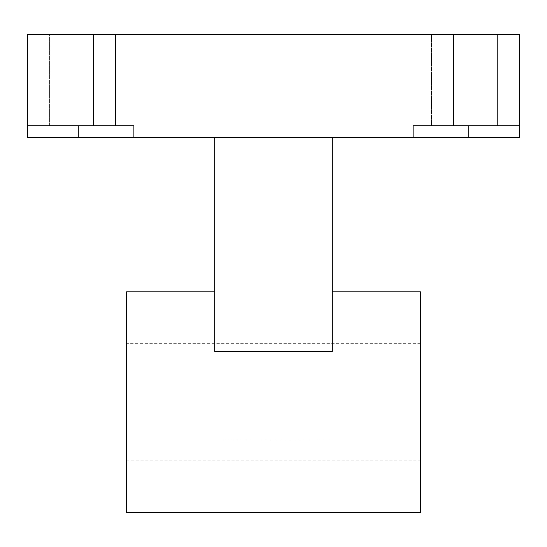 <?xml version="1.0" encoding="UTF-8"?>
<svg xmlns="http://www.w3.org/2000/svg" width="547" height="547" viewBox="0 0 547 547"><rect width="100%" height="100%" fill="white"/><g stroke="black" fill="none" stroke-linecap="round" stroke-linejoin="round"><path stroke-width="0.41" stroke-dasharray="2.73 2.05" d="M214.718 351.324L214.718 137.564L133.892 137.564L133.892 125.81L133.892 137.564L78.782 137.564L78.782 125.81L133.892 125.81L27.35 125.81L27.35 137.564L78.782 137.564M133.892 137.564L133.892 125.81L27.35 125.81L27.35 34.7L519.65 34.7L519.65 125.81L413.108 125.81L413.108 137.564L413.108 125.81L468.218 125.81L468.218 137.564L413.108 137.564L413.108 125.81L453.518 125.81L453.518 34.7M49.394 125.81L115.526 125.81L49.394 125.81L115.526 125.81L49.394 125.81L49.394 34.7L115.526 34.7L49.394 34.7L115.526 34.7L49.394 34.7L49.394 125.81M468.218 137.564L519.65 137.564L519.65 125.81L453.518 125.81M431.474 34.7L497.606 34.7L431.474 34.7L497.606 34.7L431.474 34.7L431.474 125.81L497.606 125.81L431.474 125.81L497.606 125.81L431.474 125.81L431.474 34.7M214.718 137.564L413.108 137.564M519.65 125.81L468.218 125.81M332.282 137.564L332.282 351.324M214.718 440.882L332.282 440.882M420.458 460.868L420.458 343.304L420.458 460.868L126.542 460.868L126.542 343.304L126.542 460.868M420.458 291.872L420.458 512.3M126.542 512.3L126.542 291.872M27.35 125.81L78.782 125.81M93.482 34.7L93.482 125.81M420.458 343.304L126.542 343.304M115.526 34.7L115.526 125.81L115.526 34.7M497.606 34.7L497.606 125.81L497.606 34.7"/><path stroke-width="0.82" d="M78.782 125.81L78.782 137.564L133.892 137.564L133.892 125.81L93.482 125.81L93.482 34.7L27.35 34.7L27.35 125.81L93.482 125.81M453.518 125.81L519.65 125.81L519.65 34.7L453.518 34.7L453.518 125.81L413.108 125.81L413.108 137.564L468.218 137.564L468.218 125.81M78.782 137.564L27.35 137.564L27.35 125.81M453.518 34.7L93.482 34.7M519.65 125.81L519.65 137.564L468.218 137.564M214.718 137.564L214.718 351.324L332.282 351.324L332.282 137.564L133.892 137.564M214.718 291.872L126.542 291.872L126.542 512.3L420.458 512.3L420.458 291.872L332.282 291.872M413.108 137.564L332.282 137.564"/></g></svg>
